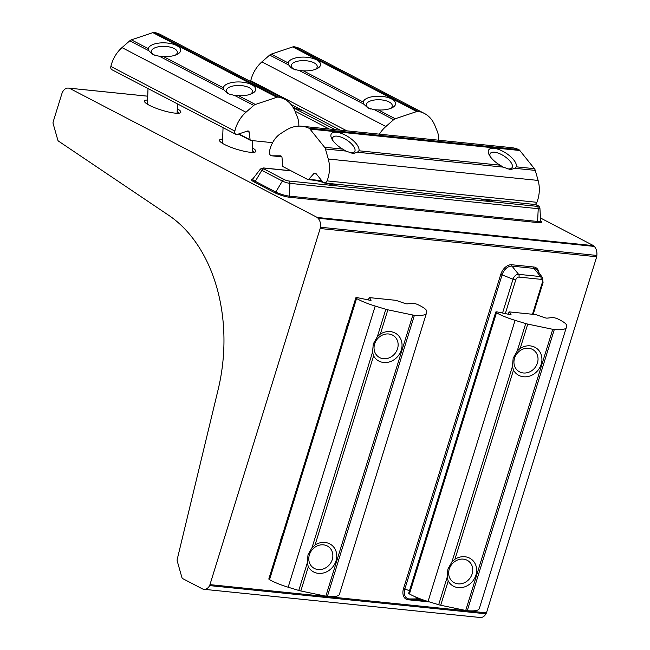 <?xml version="1.0" encoding="UTF-8"?>
<svg xmlns="http://www.w3.org/2000/svg" width="650" height="650" viewBox="0 0 650 650"><rect width="100%" height="100%" fill="white"/><g stroke="black" fill="none" stroke-linecap="round" stroke-linejoin="round"><path stroke-width="0.97" d="M315.746 180.407L333.076 184.99L337.878 184.364M480.317 198.9L490.457 201.053L495.251 200.428M253.849 152.336L252.249 149.703M178.807 113.214L177.206 110.581M345.784 330.322A19.045 12.886 -62.5 0 1 345.971 329.282A19.045 12.886 -62.5 0 1 346.613 326.763A19.045 12.886 -62.5 0 1 347.969 323.253M280.507 541.19A19.045 12.886 -62.5 0 1 280.694 540.158A19.045 12.886 -62.5 0 1 281.336 537.631A19.045 12.886 -62.5 0 1 282.693 534.121M293.004 107.258A19.045 3.648 17.2 0 0 303.591 110.987M147.591 100.035A19.045 3.648 17.2 0 0 144.617 101.814A19.045 3.648 17.2 0 0 156.561 108.428A19.045 3.648 17.2 0 0 175.094 113.133A19.045 3.648 17.2 0 0 180.294 112.856A19.045 3.648 17.2 0 0 177.279 108.721M147.477 103.074L146.088 103.309M222.625 139.149A19.045 3.648 17.2 0 0 219.651 140.928A19.045 3.648 17.2 0 0 231.595 147.55A19.045 3.648 17.2 0 0 250.128 152.254A19.045 3.648 17.2 0 0 255.328 151.978A19.045 3.648 17.2 0 0 252.314 147.843M222.511 142.188L221.122 142.431M540.467 217.986L593.548 245.659L317.265 217.457L317.996 218.213A9.994 7.101 95.8 0 1 320.556 227.24L209.658 585.601A8.742 6.216 95.8 0 1 203.913 589.298A8.742 6.216 95.8 0 1 202.264 588.803L182.812 578.663A2.502 1.779 95.8 0 1 181.87 577.371L177.247 561.064A2.502 1.779 95.8 0 1 177.222 559.366L218.156 389.512A149.939 106.576 -84.2 0 0 168.74 215.329L58.581 141.172A2.502 1.779 95.8 0 1 57.785 139.969L53.154 123.662A2.502 1.779 95.8 0 1 53.194 121.753L61.839 93.819A8.742 6.216 95.8 0 1 68.437 88.091A8.742 6.216 95.8 0 1 68.526 88.108L147.729 96.208L68.526 88.108M593.548 245.659L594.279 246.407A9.994 7.101 95.8 0 1 596.846 255.442L596.7 256.75L320.409 228.548M69.339 88.205L317.265 217.457M210.178 584.659L486.46 612.852L596.7 256.75M486.46 612.852L485.948 613.795A8.742 6.216 95.8 0 1 480.204 617.5L203.913 589.298M517.213 351.008L513.167 358.207L512.444 366.413L513.492 370.126A16.242 14.276 128.3 0 0 528.076 376.512A16.242 14.276 128.3 0 0 541.174 364.301A16.242 14.276 128.3 0 0 536.762 348.441A16.242 14.276 128.3 0 0 520.236 348.351L517.213 351.008L525.712 323.57L515.084 320.336A25.488 4.883 -162.8 0 1 498.095 313.666A25.488 4.883 -162.8 0 1 496.462 312.772A3.746 0.715 -162.8 0 1 495.747 312.065A3.746 0.715 -162.8 0 1 497.924 312.065L509.559 314.486A2.502 0.479 17.2 0 0 511.014 314.494A2.502 0.479 17.2 0 0 510.957 314.332L509.405 311.911L535.819 314.608L544.334 317.549A2.502 0.479 17.2 0 0 547.162 318.134L552.354 317.549A3.746 0.715 -162.8 0 1 557.879 318.963A26.236 5.021 -162.8 0 1 566.646 325.739L566.386 327.243A44.233 8.474 -162.8 0 1 566.337 327.446A44.233 8.474 -162.8 0 1 554.304 329.542A4.997 0.959 -162.8 0 1 552.76 329.306L527.743 324.09A4.997 0.959 -162.8 0 1 525.712 323.57M451.937 561.876L447.899 569.075L447.168 577.281L448.224 580.994A16.242 14.276 128.3 0 0 462.8 587.381A16.242 14.276 128.3 0 0 475.898 575.169A16.242 14.276 128.3 0 0 471.486 559.309A16.242 14.276 128.3 0 0 454.959 559.219L451.937 561.876L512.444 366.413M566.337 327.446L479.302 608.603A44.233 8.474 -162.8 0 1 467.269 610.699A4.997 0.959 -162.8 0 1 465.725 610.464L440.708 605.256A4.997 0.959 -162.8 0 1 438.677 604.727L428.049 601.494A25.488 4.883 -162.8 0 1 411.06 594.823A25.488 4.883 -162.8 0 1 409.435 593.938A3.746 0.715 -162.8 0 1 408.712 593.222L495.747 312.065M345.906 151.068L352.105 153.221L354.226 153.221L357.402 152.238L358.93 150.776A16.242 6.687 33 0 0 352.202 139.701A16.242 6.687 33 0 0 336.611 132.267A16.242 6.687 33 0 0 331.167 137.312A16.242 6.687 33 0 0 342.68 149.11L345.906 151.068L325.431 148.98L328.274 159.014A25.488 18.119 95.8 0 1 327.917 178.449A25.488 18.119 95.8 0 1 327.056 180.887A3.746 2.665 95.8 0 1 324.358 182.983A3.746 2.665 95.8 0 1 322.879 182.122L316.087 173.664A2.502 1.779 -84.2 0 0 315.104 173.087A2.502 1.779 -84.2 0 0 313.796 173.664L308.693 179.335A1.251 0.886 95.8 0 1 307.808 179.554L283.164 166.709A1.251 0.886 95.8 0 1 282.644 165.75L282.043 157.861A2.502 1.779 -84.2 0 0 280.516 155.813A2.502 1.779 -84.2 0 0 280.386 155.805L271.871 155.813A3.746 2.665 95.8 0 1 271.676 155.805A3.746 2.665 95.8 0 1 269.498 151.206A26.236 18.647 95.8 0 1 280.646 133.607L285.919 130.276A44.233 31.436 95.8 0 1 301.746 126.238A44.233 31.436 95.8 0 1 308.799 128.139A4.997 3.551 95.8 0 1 309.969 129.074L324.569 147.266A4.997 3.551 95.8 0 1 325.431 148.98M503.287 167.131L509.478 169.284L511.607 169.284L514.784 168.301L516.311 166.831A16.242 6.687 33 0 0 509.584 155.764A16.242 6.687 33 0 0 493.992 148.33A16.242 6.687 33 0 0 488.54 153.376A16.242 6.687 33 0 0 500.053 165.173L503.287 167.131L357.402 152.238M301.746 126.238L511.591 147.656A44.233 31.436 95.8 0 1 518.635 149.557A4.997 3.551 95.8 0 1 519.813 150.491L534.414 168.683A4.997 3.551 95.8 0 1 535.267 170.389L538.111 180.432A25.488 18.119 95.8 0 1 537.753 199.867A25.488 18.119 95.8 0 1 536.9 202.304A3.746 2.665 95.8 0 1 534.194 204.401L324.358 182.983M288.771 65.041L290.777 67.462L292.923 68.9L299.496 70.631L303.331 70.826A16.242 6.874 2.1 0 0 318.581 67.73A16.242 6.874 2.1 0 0 316.639 59.873A16.242 6.874 2.1 0 0 299.341 57.306A16.242 6.874 2.1 0 0 288.169 62.92L288.771 65.041L269.669 55.079L261.893 61.88A25.488 17.249 117.5 0 0 251.436 78.244A25.488 17.249 117.5 0 0 250.762 80.738A3.746 2.535 117.5 0 0 250.648 81.534M363.813 104.162L367.957 108.014L374.53 109.753L378.365 109.947A16.242 6.874 2.1 0 0 393.616 106.852A16.242 6.874 2.1 0 0 391.674 98.995A16.242 6.874 2.1 0 0 374.376 96.419A16.242 6.874 2.1 0 0 363.204 102.042L363.813 104.162L299.496 70.631M438.742 140.221A26.236 17.761 117.5 0 0 437.239 131.251L434.948 125.612A44.233 29.941 117.5 0 0 424.434 113.482A44.233 29.941 117.5 0 0 418.186 111.41A4.997 3.38 117.5 0 0 416.747 111.548L395.257 118.755A4.997 3.38 117.5 0 0 393.64 119.714L385.864 126.514A25.488 17.249 117.5 0 0 379.413 134.168M424.434 113.482L300.454 48.847A44.233 29.941 117.5 0 0 294.214 46.776A4.997 3.38 117.5 0 0 292.776 46.914L271.277 54.121A4.997 3.38 117.5 0 0 269.669 55.079M459.834 583.887A12.992 11.424 128.3 0 0 472.729 570.838A12.992 11.424 128.3 0 0 461.581 559.097A12.992 11.424 128.3 0 0 448.687 572.138A12.992 11.424 128.3 0 0 459.834 583.887M315.209 69.436A12.992 5.501 2.1 0 0 315.843 64.001A12.992 5.501 2.1 0 0 309.863 61.344A12.992 5.501 2.1 0 0 292.874 63.156A12.992 5.501 2.1 0 0 295.417 69.899M506.829 168.716A12.992 5.346 33 0 0 512.208 164.832A12.992 5.346 33 0 0 509.551 160.639A12.992 5.346 33 0 0 492.757 152.206A12.992 5.346 33 0 0 490.254 156.618M377.325 336.733L373.279 343.931L372.556 352.137L373.604 355.851A16.242 14.276 128.3 0 0 388.18 362.237A16.242 14.276 128.3 0 0 401.286 350.025A16.242 14.276 128.3 0 0 396.874 334.165A16.242 14.276 128.3 0 0 380.348 334.067L377.325 336.733L385.816 309.286L375.196 306.053A25.488 4.883 -162.8 0 1 358.207 299.39A25.488 4.883 -162.8 0 1 356.574 298.496A3.746 0.715 -162.8 0 1 355.851 297.789A3.746 0.715 -162.8 0 1 358.036 297.789L369.671 300.211A2.502 0.479 17.2 0 0 371.118 300.211A2.502 0.479 17.2 0 0 371.061 300.056L369.509 297.627L395.923 300.324L404.438 303.274A2.502 0.479 17.2 0 0 407.266 303.859L412.457 303.274A3.746 0.715 -162.8 0 1 417.991 304.688A26.236 5.021 -162.8 0 1 426.757 311.464L426.497 312.967A44.233 8.474 -162.8 0 1 426.449 313.17A44.233 8.474 -162.8 0 1 414.408 315.266A4.997 0.959 -162.8 0 1 412.864 315.023L387.855 309.814A4.997 0.959 -162.8 0 1 385.816 309.286M312.049 547.601L308.002 554.799L307.279 563.006L308.327 566.719A16.242 14.276 128.3 0 0 322.904 573.105A16.242 14.276 128.3 0 0 336.009 560.893A16.242 14.276 128.3 0 0 331.598 545.033A16.242 14.276 128.3 0 0 315.071 544.944L312.049 547.601L372.556 352.137M426.449 313.17L339.414 594.327A44.233 8.474 -162.8 0 1 327.381 596.424A4.997 0.959 -162.8 0 1 325.829 596.188L300.82 590.972A4.997 0.959 -162.8 0 1 298.781 590.452L288.161 587.218A25.488 4.883 -162.8 0 1 271.172 580.548A25.488 4.883 -162.8 0 1 269.539 579.654A3.746 0.715 -162.8 0 1 268.824 578.947L355.851 297.789M148.882 50.765L153.026 54.616L159.599 56.355L163.434 56.55A16.242 6.874 2.1 0 0 178.685 53.454A16.242 6.874 2.1 0 0 176.743 45.597A16.242 6.874 2.1 0 0 159.445 43.022A16.242 6.874 2.1 0 0 148.273 48.644L148.882 50.765L129.773 40.804L121.997 47.604A25.488 17.249 117.5 0 0 111.54 63.968A25.488 17.249 117.5 0 0 110.874 66.462A3.746 2.535 117.5 0 0 111.857 69.688L235.828 134.322A3.746 2.535 117.5 0 0 237.437 134.388L247.439 131.04A2.502 1.69 -62.5 0 1 248.511 131.089A2.502 1.69 -62.5 0 1 249.226 132.283L250.104 139.774A1.251 0.845 117.5 0 0 250.461 140.376A1.251 0.845 117.5 0 0 250.672 140.441L272.61 142.675M223.917 89.879L228.061 93.738L234.642 95.469L238.477 95.672A16.242 6.874 2.1 0 0 253.719 92.576A16.242 6.874 2.1 0 0 251.778 84.719A16.242 6.874 2.1 0 0 234.479 82.144A16.242 6.874 2.1 0 0 223.307 87.766L223.917 89.879L159.599 56.355M298.838 126.133A26.236 17.761 117.5 0 0 297.342 116.968L295.051 111.329A44.233 29.941 117.5 0 0 284.537 99.198A44.233 29.941 117.5 0 0 278.289 97.134A4.997 3.38 117.5 0 0 276.851 97.272L255.361 104.471A4.997 3.38 117.5 0 0 253.744 105.43L245.968 112.239A25.488 17.249 117.5 0 0 235.511 128.602A25.488 17.249 117.5 0 0 234.845 131.097A3.746 2.535 117.5 0 0 235.828 134.322M284.537 99.198L160.566 34.572A44.233 29.941 117.5 0 0 154.318 32.5A4.997 3.38 117.5 0 0 152.88 32.638L131.389 39.837A4.997 3.38 117.5 0 0 129.773 40.804M525.111 373.019A12.992 11.424 128.3 0 0 538.005 359.97A12.992 11.424 128.3 0 0 526.858 348.221A12.992 11.424 128.3 0 0 513.963 361.27A12.992 11.424 128.3 0 0 525.111 373.019M319.938 569.611A12.992 11.424 128.3 0 0 332.832 556.562A12.992 11.424 128.3 0 0 321.685 544.814A12.992 11.424 128.3 0 0 308.799 557.863A12.992 11.424 128.3 0 0 319.938 569.611M385.214 358.743A12.992 11.424 128.3 0 0 398.109 345.694A12.992 11.424 128.3 0 0 386.961 333.946A12.992 11.424 128.3 0 0 374.067 346.994A12.992 11.424 128.3 0 0 385.214 358.743M390.244 108.55A12.992 5.501 2.1 0 0 390.877 103.123A12.992 5.501 2.1 0 0 384.898 100.466A12.992 5.501 2.1 0 0 367.908 102.269A12.992 5.501 2.1 0 0 370.451 109.021M175.313 55.152A12.992 5.501 2.1 0 0 175.947 49.725A12.992 5.501 2.1 0 0 169.967 47.068A12.992 5.501 2.1 0 0 152.986 48.872A12.992 5.501 2.1 0 0 155.521 55.624M250.347 94.274A12.992 5.501 2.1 0 0 250.981 88.839A12.992 5.501 2.1 0 0 245.009 86.19A12.992 5.501 2.1 0 0 228.02 87.994A12.992 5.501 2.1 0 0 230.555 94.737M349.448 152.653A12.992 5.346 33 0 0 354.835 148.769A12.992 5.346 33 0 0 352.17 144.576A12.992 5.346 33 0 0 335.376 136.143A12.992 5.346 33 0 0 332.873 140.554M293.337 107.811L335.238 129.659M317.996 218.213L594.279 246.407M320.556 227.24L596.846 255.442M209.658 585.601L485.948 613.795M429.544 601.949L408.102 599.755A11.148 7.548 -62.5 0 1 403.536 588.51L500.768 274.406A11.148 7.548 -62.5 0 1 511.802 264.753L533.796 266.996A11.148 7.548 -62.5 0 1 538.874 272.496M502.556 313.032L513.037 279.175A5.598 3.786 -62.5 0 1 518.578 274.332L540.572 276.575A5.598 3.786 -62.5 0 1 542.506 277.729L537.444 270.441A9.977 6.752 117.5 0 0 533.991 268.377L511.997 266.134A9.977 6.752 117.5 0 0 502.125 274.771L404.893 588.876A9.977 6.752 117.5 0 0 408.98 598.934L418.096 598.926A5.598 3.786 -62.5 0 1 415.781 597.049M403.536 588.51L409.484 590.728M500.768 274.406L513.037 279.175A2.502 0.479 17.2 0 0 515.751 279.906L505.318 313.609M511.802 264.753A1.251 0.886 -84.2 0 0 511.997 266.134L518.578 274.332A2.502 1.779 95.8 0 1 518.968 277.087A3.25 2.202 117.5 0 0 515.751 279.906M533.796 266.996A1.251 0.886 -84.2 0 0 533.991 268.377L540.572 276.575A2.502 1.779 95.8 0 1 540.962 279.338L518.968 277.087M421.363 599.259L418.096 598.926A2.502 1.779 95.8 0 0 419.177 598.439M408.102 599.755A1.251 0.886 -84.2 0 1 408.98 598.934L425.214 600.592M532.496 314.267L542.295 282.612A3.25 2.202 117.5 0 0 540.962 279.338M540.629 220.846A11.148 2.137 -162.8 0 1 538.127 222.625L289.811 197.283A11.148 2.137 -162.8 0 1 274.739 192.692L254.215 181.992A11.148 2.137 -162.8 0 1 252.809 178.929M254.215 181.992A1.251 0.845 -62.5 0 0 255.279 181.309L275.795 192.01A9.977 1.909 17.2 0 0 289.291 196.113L537.599 221.455A9.977 1.909 17.2 0 0 540.629 220.87L539.931 208.366A5.598 1.073 -162.8 0 1 538.233 208.691L289.916 183.349A5.598 1.073 -162.8 0 1 282.352 181.041L261.828 170.341A5.598 1.073 -162.8 0 1 260.439 169.016L252.793 178.945A9.977 1.909 17.2 0 0 255.279 181.309L261.828 170.341A2.502 1.69 117.5 0 1 263.949 168.968L284.473 179.668A3.25 0.626 17.2 0 0 288.868 181.009L537.176 206.351A3.25 0.626 17.2 0 0 537.331 205.473L535.056 204.295M538.127 222.625A1.251 0.886 95.8 0 1 537.599 221.455L538.233 208.691A2.502 1.779 95.8 0 0 537.176 206.351M289.811 197.283A1.251 0.886 95.8 0 1 289.291 196.113L289.916 183.349A2.502 1.779 95.8 0 0 288.868 181.009M274.739 192.692A1.251 0.845 -62.5 0 0 275.795 192.01L282.352 181.041A2.502 1.69 117.5 0 1 284.473 179.668M329.322 129.049L294.978 111.15M291.127 170.852L264.103 168.098A3.25 0.626 17.2 0 0 263.949 168.968M542.295 282.612A2.502 0.479 17.2 0 0 543.051 282.498L542.506 277.729M290.899 170.739L263.632 167.952A2.502 1.779 95.8 0 1 264.103 168.098M539.931 208.366C539.63 206.822 538.899 205.904 537.753 205.603A2.502 1.69 117.5 0 0 537.331 205.473M515.084 320.336L428.049 601.494M513.492 370.126L454.959 559.219M447.168 577.281L438.677 604.727M448.224 580.994L440.708 605.256M496.462 312.772L409.435 593.938M527.743 324.09L520.236 348.351M552.76 329.306L465.725 610.464M554.304 329.542L467.269 610.699M509.056 312.041L508.373 314.243M328.274 159.014L538.111 180.432M358.93 150.776L500.053 165.173M514.784 168.301L535.267 170.389M516.311 166.831L534.414 168.683M327.056 180.887L536.9 202.304M324.569 147.266L342.68 149.11M309.969 129.074L519.813 150.491M308.799 128.139L518.635 149.557M271.871 155.813L281.775 156.829M308.693 179.335L321.709 180.659M313.796 173.664L316.298 173.916M261.893 61.88L385.864 126.514M303.331 70.826L363.204 102.042M374.53 109.753L393.64 119.714M378.365 109.947L395.257 118.755M250.762 80.738L346.864 130.845M271.277 54.121L288.169 62.92M292.776 46.914L416.747 111.548M294.214 46.776L418.186 111.41M375.196 306.053L288.161 587.218M373.604 355.851L315.071 544.944M307.279 563.006L298.781 590.452M308.327 566.719L300.82 590.972M356.574 298.496L269.539 579.654M387.855 309.814L380.348 334.067M412.864 315.023L325.829 596.188M414.408 315.266L327.381 596.424M369.159 297.765L368.477 299.967M121.997 47.604L245.968 112.239M163.434 56.55L223.307 87.766M234.642 95.469L253.744 105.43M238.477 95.672L255.361 104.471M110.874 66.462L234.845 131.097M131.389 39.837L148.273 48.644M152.88 32.638L276.851 97.272M154.318 32.5L278.289 97.134M238.859 133.916L250.104 139.774M247.073 131.162L249.226 132.283M68.437 88.091L147.729 96.184M533.195 314.34L543.051 282.498M263.632 167.952L260.439 169.016M537.753 205.603L535.169 204.254M509.023 311.967L508.324 314.234M271.676 155.805L281.783 156.837M308.043 179.619L322.018 181.049M290.948 104.398L340.405 130.187M492.692 201.167L493.301 200.224M369.135 297.684L368.428 299.951M238.379 134.079L250.461 140.376M177.109 113.271L177.458 103.886M147.436 104.219L148.013 88.538M252.143 152.393L252.582 140.636M222.471 143.341L223.047 127.66M335.311 185.112L335.92 184.161"/></g></svg>

